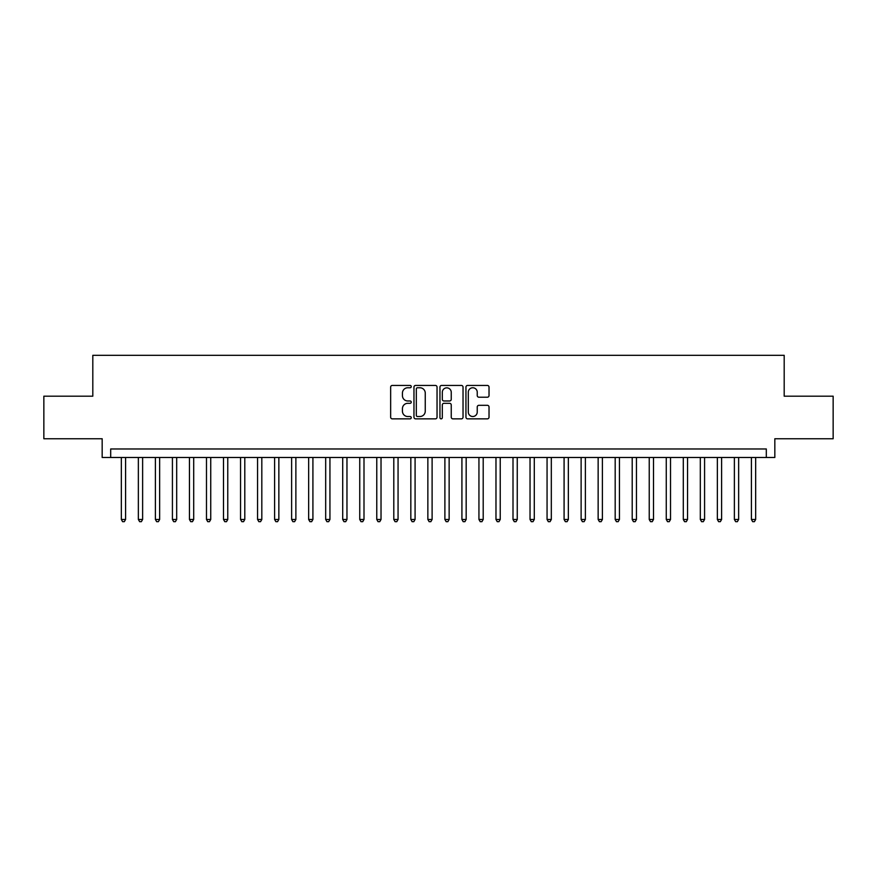 <?xml version="1.0" encoding="UTF-8"?>
<svg xmlns="http://www.w3.org/2000/svg" width="877" height="877" viewBox="0 0 877 877"><rect width="100%" height="100%" fill="white"/><g stroke="black" fill="none" stroke-linecap="round" stroke-linejoin="round"><path stroke-width="1.32" d="M411.258 386.593A1.173 1.173 0 0 0 410.085 385.431L392.326 385.431A1.666 1.666 0 0 0 390.649 387.097L390.649 417.189A1.666 1.666 0 0 0 392.326 418.855L410.085 418.855A1.173 1.173 0 0 0 411.258 417.693A1.173 1.173 0 0 0 410.085 416.52L407.783 416.52A5.35 5.35 0 0 1 402.433 411.17L402.433 408.66A5.35 5.35 0 0 1 407.783 403.31L410.085 403.31A1.173 1.173 0 0 0 411.258 402.137A1.173 1.173 0 0 0 410.085 400.975L407.783 400.975A5.35 5.35 0 0 1 402.433 395.626L402.433 393.115A5.35 5.35 0 0 1 407.783 387.766L410.085 387.766A1.173 1.173 0 0 0 411.258 386.593M487.349 397.215A1.666 1.666 0 0 0 489.026 395.538L489.026 387.097A1.666 1.666 0 0 0 487.349 385.431L467.627 385.431A1.666 1.666 0 0 0 465.95 387.097L465.95 417.189A1.666 1.666 0 0 0 467.627 418.855L487.349 418.855A1.666 1.666 0 0 0 489.026 417.189L489.026 406.994A1.666 1.666 0 0 0 487.349 405.317L478.908 405.317A1.666 1.666 0 0 0 477.241 406.994L477.241 412.047A4.473 4.473 0 0 1 472.769 416.52A4.473 4.473 0 0 1 468.296 412.047L468.296 392.238A4.473 4.473 0 0 1 472.769 387.766A4.473 4.473 0 0 1 477.241 392.238L477.241 395.538A1.666 1.666 0 0 0 478.908 397.215L487.349 397.215M766.312 457.487L774.829 457.487L774.829 438.752L833.15 438.752L833.15 396.185L784.191 396.185L784.191 355.317L92.809 355.317L92.809 396.185L43.85 396.185L43.85 438.752L102.171 438.752L102.171 457.487L766.312 457.487L766.312 448.969L110.688 448.969L110.688 457.487M437.042 387.097A1.666 1.666 0 0 0 435.365 385.431L415.643 385.431A1.666 1.666 0 0 0 413.966 387.097L413.966 417.189A1.666 1.666 0 0 0 415.643 418.855L435.365 418.855A1.666 1.666 0 0 0 437.042 417.189L437.042 387.097M441.635 385.431L461.357 385.431A1.666 1.666 0 0 1 463.034 387.097L463.034 417.189A1.666 1.666 0 0 1 461.357 418.855L452.916 418.855A1.666 1.666 0 0 1 451.249 417.189L451.249 404.988A1.666 1.666 0 0 0 449.572 403.31L443.97 403.31A1.666 1.666 0 0 0 442.304 404.988L442.304 417.693A1.173 1.173 0 0 1 441.131 418.855A1.173 1.173 0 0 1 439.958 417.693L439.958 387.097A1.666 1.666 0 0 1 441.635 385.431M417.485 387.766A1.173 1.173 0 0 0 416.312 388.939L416.312 415.347A1.173 1.173 0 0 0 417.485 416.52L419.908 416.52A5.35 5.35 0 0 0 425.257 411.17L425.257 393.115A5.35 5.35 0 0 0 419.908 387.766L417.485 387.766M451.249 392.326A4.473 4.473 0 0 0 446.777 387.853A4.473 4.473 0 0 0 442.304 392.326L442.304 399.298A1.666 1.666 0 0 0 443.97 400.975L449.572 400.975A1.666 1.666 0 0 0 451.249 399.298L451.249 392.326M121.333 457.487L121.333 519.469L125.586 519.469L125.586 457.487M125.586 519.469L124.315 521.683L122.605 521.683L121.333 519.469M138.358 457.487L138.358 519.469L142.622 519.469L142.622 457.487M142.622 519.469L141.34 521.683L139.64 521.683L138.358 519.469M155.393 457.487L155.393 519.469L159.647 519.469L159.647 457.487M159.647 519.469L158.375 521.683L156.665 521.683L155.393 519.469M172.418 457.487L172.418 519.469L176.683 519.469L176.683 457.487M176.683 519.469L175.4 521.683L173.701 521.683L172.418 519.469M189.454 457.487L189.454 519.469L193.707 519.469L193.707 457.487M193.707 519.469L192.425 521.683L190.726 521.683L189.454 519.469M206.479 457.487L206.479 519.469L210.732 519.469L210.732 457.487M210.732 519.469L209.46 521.683L207.75 521.683L206.479 519.469M223.503 457.487L223.503 519.469L227.768 519.469L227.768 457.487M227.768 519.469L226.485 521.683L224.786 521.683L223.503 519.469M240.539 457.487L240.539 519.469L244.793 519.469L244.793 457.487M244.793 519.469L243.521 521.683L241.811 521.683L240.539 519.469M257.564 457.487L257.564 519.469L261.817 519.469L261.817 457.487M261.817 519.469L260.546 521.683L258.847 521.683L257.564 519.469M274.6 457.487L274.6 519.469L278.853 519.469L278.853 457.487M278.853 519.469L277.57 521.683L275.871 521.683L274.6 519.469M291.624 457.487L291.624 519.469L295.878 519.469L295.878 457.487M295.878 519.469L294.606 521.683L292.896 521.683L291.624 519.469M308.649 457.487L308.649 519.469L312.914 519.469L312.914 457.487M312.914 519.469L311.631 521.683L309.932 521.683L308.649 519.469M325.685 457.487L325.685 519.469L329.938 519.469L329.938 457.487M329.938 519.469L328.667 521.683L326.957 521.683L325.685 519.469M342.71 457.487L342.71 519.469L346.963 519.469L346.963 457.487M346.963 519.469L345.691 521.683L343.992 521.683L342.71 519.469M359.745 457.487L359.745 519.469L363.999 519.469L363.999 457.487M363.999 519.469L362.716 521.683L361.017 521.683L359.745 519.469M376.77 457.487L376.77 519.469L381.024 519.469L381.024 457.487M381.024 519.469L379.752 521.683L378.042 521.683L376.77 519.469M393.795 457.487L393.795 519.469L398.059 519.469L398.059 457.487M398.059 519.469L396.777 521.683L395.078 521.683L393.795 519.469M410.831 457.487L410.831 519.469L415.084 519.469L415.084 457.487M415.084 519.469L413.812 521.683L412.102 521.683L410.831 519.469M427.855 457.487L427.855 519.469L432.109 519.469L432.109 457.487M432.109 519.469L430.837 521.683L429.138 521.683L427.855 519.469M444.891 457.487L444.891 519.469L449.145 519.469L449.145 457.487M449.145 519.469L447.862 521.683L446.163 521.683L444.891 519.469M461.916 457.487L461.916 519.469L466.169 519.469L466.169 457.487M466.169 519.469L464.898 521.683L463.188 521.683L461.916 519.469M478.941 457.487L478.941 519.469L483.205 519.469L483.205 457.487M483.205 519.469L481.922 521.683L480.223 521.683L478.941 519.469M495.976 457.487L495.976 519.469L500.23 519.469L500.23 457.487M500.23 519.469L498.958 521.683L497.248 521.683L495.976 519.469M513.001 457.487L513.001 519.469L517.255 519.469L517.255 457.487M517.255 519.469L515.983 521.683L514.284 521.683L513.001 519.469M530.037 457.487L530.037 519.469L534.29 519.469L534.29 457.487M534.29 519.469L533.008 521.683L531.309 521.683L530.037 519.469M547.062 457.487L547.062 519.469L551.315 519.469L551.315 457.487M551.315 519.469L550.043 521.683L548.333 521.683L547.062 519.469M564.086 457.487L564.086 519.469L568.351 519.469L568.351 457.487M568.351 519.469L567.068 521.683L565.369 521.683L564.086 519.469M581.122 457.487L581.122 519.469L585.376 519.469L585.376 457.487M585.376 519.469L584.104 521.683L582.394 521.683L581.122 519.469M598.147 457.487L598.147 519.469L602.4 519.469L602.4 457.487M602.4 519.469L601.129 521.683L599.429 521.683L598.147 519.469M615.183 457.487L615.183 519.469L619.436 519.469L619.436 457.487M619.436 519.469L618.153 521.683L616.454 521.683L615.183 519.469M632.207 457.487L632.207 519.469L636.461 519.469L636.461 457.487M636.461 519.469L635.189 521.683L633.479 521.683L632.207 519.469M649.232 457.487L649.232 519.469L653.497 519.469L653.497 457.487M653.497 519.469L652.214 521.683L650.515 521.683L649.232 519.469M666.268 457.487L666.268 519.469L670.521 519.469L670.521 457.487M670.521 519.469L669.25 521.683L667.54 521.683L666.268 519.469M683.293 457.487L683.293 519.469L687.546 519.469L687.546 457.487M687.546 519.469L686.274 521.683L684.575 521.683L683.293 519.469M700.317 457.487L700.317 519.469L704.582 519.469L704.582 457.487M704.582 519.469L703.299 521.683L701.6 521.683L700.317 519.469M717.353 457.487L717.353 519.469L721.607 519.469L721.607 457.487M721.607 519.469L720.335 521.683L718.625 521.683L717.353 519.469M734.378 457.487L734.378 519.469L738.642 519.469L738.642 457.487M738.642 519.469L737.36 521.683L735.66 521.683L734.378 519.469M751.414 457.487L751.414 519.469L755.667 519.469L755.667 457.487M755.667 519.469L754.395 521.683L752.685 521.683L751.414 519.469"/></g></svg>
